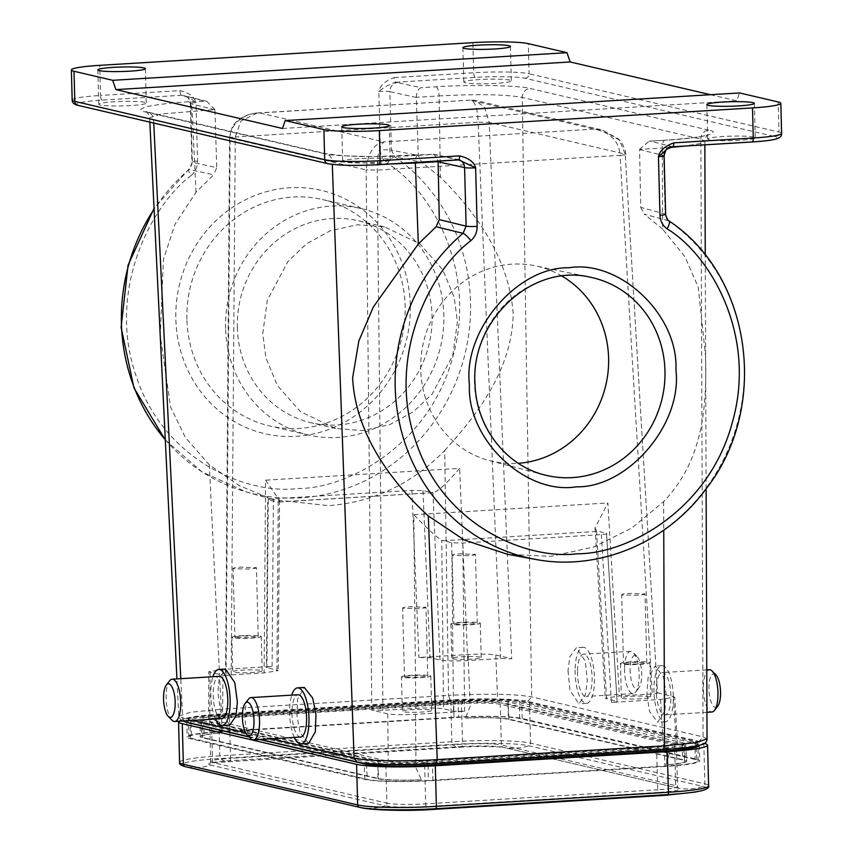 <?xml version="1.0" encoding="UTF-8"?>
<svg xmlns="http://www.w3.org/2000/svg" width="853" height="853" viewBox="0 0 853 853"><rect width="100%" height="100%" fill="white"/><g stroke="black" fill="none" stroke-linecap="round" stroke-linejoin="round"><path stroke-width="0.64" stroke-dasharray="4.26 3.2" d="M575.114 670.202A28.096 9.564 -93.5 0 0 586.512 703.373A28.096 9.564 -93.5 0 0 594.498 680.459A28.096 9.564 -93.5 0 0 583.1 647.288A28.096 9.564 -93.5 0 0 575.114 670.202M568.002 670.629L569.964 690.28L578.899 703.832L585.414 694.843L587.29 680.907L585.339 661.256L576.404 647.704L569.879 656.693L568.002 670.629M624.545 668.603A21.176 7.208 -93.5 0 0 633.139 693.606A21.176 7.208 -93.5 0 0 635.656 692.018A21.176 7.208 -93.5 0 0 639.164 676.344A21.176 7.208 -93.5 0 0 633.267 652.609A21.176 7.208 -93.5 0 0 630.57 651.329A21.176 7.208 -93.5 0 0 624.545 668.603M577.502 671.46A21.176 7.208 -93.5 0 0 586.086 696.464A21.176 7.208 -93.5 0 0 592.11 679.201A21.176 7.208 -93.5 0 0 583.516 654.198A21.176 7.208 -93.5 0 0 577.502 671.46M630.1 669.147A16.857 5.736 -93.5 0 0 632.99 685.29A16.857 5.736 -93.5 0 0 638.94 687.785A16.857 5.736 -93.5 0 0 641.723 675.299A16.857 5.736 -93.5 0 0 637.031 656.415A16.857 5.736 -93.5 0 0 630.1 669.147M654.091 694.374A28.096 9.564 -93.5 0 0 665.34 721.766A28.096 9.564 -93.5 0 0 673.177 693.084A28.096 9.564 -93.5 0 0 661.928 665.692A28.096 9.564 -93.5 0 0 654.091 694.374M646.894 694.811L649.559 711.498L657.727 722.235L664.903 710.506L666.065 693.51L663.389 676.824L655.232 666.097L648.056 677.815L646.894 694.811M709.397 669.733A21.176 7.208 -93.5 0 0 703.49 691.356A21.176 7.208 -93.5 0 0 711.967 711.999M656.437 694.214A21.176 7.208 -93.5 0 0 664.913 714.867A21.176 7.208 -93.5 0 0 670.821 693.244A21.176 7.208 -93.5 0 0 662.344 672.59A21.176 7.208 -93.5 0 0 656.437 694.214M715.859 674.808A16.857 5.736 -93.5 0 0 709.014 691.005A16.857 5.736 -93.5 0 0 717.768 706.177M294.317 737.408A28.096 9.564 86.5 0 1 289.764 716.531A28.096 9.564 86.5 0 1 291.747 695.131M308.615 743.464L300.16 732.748L296.961 716.093L297.558 699.14L304.297 687.433M250.846 738.613A21.176 7.208 86.5 0 1 245.056 719.228A21.176 7.208 86.5 0 1 248.447 699.204M300.587 737.024A21.176 7.208 86.5 0 1 292.11 716.371A21.176 7.208 86.5 0 1 298.017 694.747M215.489 719.004A28.096 9.564 86.5 0 1 210.787 692.359A28.096 9.564 86.5 0 1 212.919 676.728M229.788 725.061L220.479 711.541L217.888 691.922L219.296 678.018L225.469 669.04M172.018 720.209A21.176 7.208 86.5 0 1 166.111 696.485A21.176 7.208 86.5 0 1 169.619 680.801M221.759 718.631A21.176 7.208 86.5 0 1 213.165 693.617A21.176 7.208 86.5 0 1 219.189 676.354M410.282 304.916A124.901 116.84 103.1 0 0 289.796 187.745A124.901 116.84 103.1 0 0 175.835 319.171A124.901 116.84 103.1 0 0 296.311 436.331A124.901 116.84 103.1 0 0 410.282 304.916M186.914 319.374A116.253 108.757 -76.9 0 1 322.455 199.517A116.253 108.757 -76.9 0 1 405.143 306.099A116.253 108.757 -76.9 0 1 269.612 425.946A116.253 108.757 -76.9 0 1 186.914 319.374M225.587 328.394A116.253 108.757 -76.9 0 1 361.118 208.548A116.253 108.757 -76.9 0 1 443.816 315.12A116.253 108.757 -76.9 0 1 308.274 434.977A116.253 108.757 -76.9 0 1 225.587 328.394M237.347 327.68A103.725 97.029 -76.9 0 1 358.271 220.756A103.725 97.029 -76.9 0 1 432.044 315.845A103.725 97.029 -76.9 0 1 311.132 422.768A103.725 97.029 -76.9 0 1 237.347 327.68M262.735 333.608L267.373 300.075L288.047 261.327L306.6 243.766L330.324 230.768L357.311 224.755L384.554 226.887L419.783 243.766L442.835 269.911L454.212 297.388L457.432 321.762L452.804 355.296L432.13 394.043L413.577 411.604L389.842 424.602L362.856 430.616L335.613 428.483L300.384 411.604L277.342 385.46L265.965 357.983L262.735 333.608M669.722 147.505L662.344 148.017L662.642 229.158L684.938 256.796L698.244 287.194L705.602 356.394C706.988 411.061 701.795 461.58 663.645 501.628L631.988 527.922L593.496 547.104L550.75 556.348L507.428 554.29M662.642 229.158L644.196 214.082L668.677 220.82A185.986 173.98 -76.9 0 1 744.306 366.001A185.986 173.98 -76.9 0 1 535.353 559.365M707.03 738.933L703.075 736.896L531.675 696.901C514.636 693.969 486.914 693.468 448.539 695.387L444.69 450.533C412.031 483.939 373.315 502.31 328.554 505.658L273.184 499.623L239.213 485.656L209.337 464.842L185.346 437.461L170.515 406.796L160.257 335.602L163.435 259.355L175.025 224.179L196.062 192.149L213.655 174.822L189.217 169.438A185.986 173.98 103.1 0 0 154.073 209.188M509.881 80.107A23.767 2.26 -1.5 0 0 483.395 79.35A23.767 2.26 -1.5 0 0 463.819 82.091A23.767 2.26 -1.5 0 0 465.269 82.826A23.767 2.26 -1.5 0 0 491.754 83.583A23.767 2.26 -1.5 0 0 511.342 80.843A23.767 2.26 -1.5 0 0 509.881 80.107M753.807 137.034A23.767 2.26 -1.5 0 0 727.31 136.277A23.767 2.26 -1.5 0 0 707.734 139.018A23.767 2.26 -1.5 0 0 709.184 139.753A23.767 2.26 -1.5 0 0 735.681 140.51A23.767 2.26 -1.5 0 0 755.257 137.77A23.767 2.26 -1.5 0 0 753.807 137.034M144.829 102.317A23.767 2.26 -1.5 0 0 118.332 101.55A23.767 2.26 -1.5 0 0 98.756 104.29A23.767 2.26 -1.5 0 0 100.206 105.026A23.767 2.26 -1.5 0 0 126.702 105.783A23.767 2.26 -1.5 0 0 146.279 103.042A23.767 2.26 -1.5 0 0 144.829 102.317M388.744 159.234A23.767 2.26 -1.5 0 0 362.258 158.477A23.767 2.26 -1.5 0 0 342.671 161.217A23.767 2.26 -1.5 0 0 344.132 161.953A23.767 2.26 -1.5 0 0 370.618 162.71A23.767 2.26 -1.5 0 0 390.194 159.969A23.767 2.26 -1.5 0 0 388.744 159.234M561.999 276.127A100.089 93.627 103.1 0 0 535.3 265.827A100.089 93.627 103.1 0 0 420.721 369.466A100.089 93.627 103.1 0 0 489.814 460.716A100.089 93.627 103.1 0 0 518.315 463.296M649.847 696.709A14.693 1.397 -1.5 0 0 633.47 696.24A14.693 1.397 -1.5 0 0 621.368 697.935A14.693 1.397 -1.5 0 0 622.264 698.394A14.693 1.397 -1.5 0 0 638.641 698.863A14.693 1.397 -1.5 0 0 650.743 697.168A14.693 1.397 -1.5 0 0 649.847 696.709M621.368 663.986A14.693 1.397 178.5 0 1 620.462 663.527A14.693 1.397 178.5 0 1 632.563 661.832A14.693 1.397 178.5 0 1 648.941 662.301A14.693 1.397 178.5 0 1 649.847 662.76A14.693 1.397 178.5 0 1 637.735 664.455A14.693 1.397 178.5 0 1 621.368 663.986M480.292 657.141A14.693 1.397 -1.5 0 0 463.915 656.671A14.693 1.397 -1.5 0 0 451.813 658.367A14.693 1.397 -1.5 0 0 452.708 658.815A14.693 1.397 -1.5 0 0 469.086 659.284A14.693 1.397 -1.5 0 0 481.188 657.599A14.693 1.397 -1.5 0 0 480.292 657.141M451.813 624.417A14.693 1.397 178.5 0 1 450.906 623.959A14.693 1.397 178.5 0 1 463.008 622.264A14.693 1.397 178.5 0 1 479.386 622.733A14.693 1.397 178.5 0 1 480.292 623.191A14.693 1.397 178.5 0 1 468.19 624.886A14.693 1.397 178.5 0 1 451.813 624.417M429.912 675.629C432.108 676.386 429.198 677.069 421.179 677.645C412.532 678.082 406.241 677.964 402.328 677.303C400.132 676.536 403.042 675.864 411.061 675.288C419.708 674.851 425.988 674.968 429.912 675.629L430.808 676.077L431.703 710.485A14.693 1.397 -1.5 0 0 430.808 710.037A14.693 1.397 -1.5 0 0 414.43 709.568A14.693 1.397 -1.5 0 0 402.328 711.253A14.693 1.397 -1.5 0 0 403.224 711.711A14.693 1.397 -1.5 0 0 419.601 712.18A14.693 1.397 -1.5 0 0 431.703 710.485M402.328 677.303L401.432 676.845L402.328 711.253M260.357 636.061C262.553 636.818 259.643 637.5 251.624 638.076C242.977 638.513 236.686 638.396 232.773 637.735C230.577 636.967 233.487 636.295 241.506 635.72C250.153 635.282 256.433 635.4 260.357 636.061L261.253 636.509L262.159 670.916A14.693 1.397 -1.5 0 0 261.253 670.458A14.693 1.397 -1.5 0 0 244.875 669.989A14.693 1.397 -1.5 0 0 232.773 671.684A14.693 1.397 -1.5 0 0 233.669 672.143A14.693 1.397 -1.5 0 0 250.046 672.612A14.693 1.397 -1.5 0 0 262.159 670.916M232.773 637.735L231.877 637.276L232.773 671.684M644.303 593.667C646.052 594.274 643.738 594.808 637.372 595.266L622.402 594.999C620.653 594.392 622.967 593.859 629.333 593.4L645.017 594.029L646.819 662.834L631.135 662.205C624.769 662.664 622.455 663.207 624.204 663.815L639.174 664.082C645.54 663.623 647.843 663.09 646.105 662.482M622.402 594.999L621.688 594.637L623.49 663.453L624.204 663.815M474.748 554.098C476.496 554.706 474.183 555.239 467.817 555.698L452.847 555.431C451.098 554.823 453.412 554.29 459.778 553.832L475.462 554.461L477.264 623.266L461.58 622.637C455.214 623.095 452.911 623.628 454.649 624.236L469.619 624.513C475.985 624.055 478.288 623.522 476.55 622.914M452.847 555.431L452.133 555.068L453.935 623.884L454.649 624.236M425.263 606.984C427.012 607.592 424.698 608.125 418.333 608.594L403.362 608.317C401.624 607.709 403.938 607.176 410.304 606.718L425.978 607.347L427.779 676.162L412.106 675.523C405.74 675.992 403.426 676.525 405.164 677.133L420.134 677.399C426.5 676.941 428.814 676.408 427.065 675.8M403.362 608.317L402.648 607.954L404.45 676.77L405.164 677.133M255.719 567.416C257.457 568.023 255.143 568.556 248.777 569.026L233.807 568.748C232.069 568.141 234.383 567.608 240.749 567.149L256.422 567.778L258.224 636.594L242.551 635.954C236.185 636.423 233.871 636.956 235.609 637.564L250.579 637.831C256.945 637.372 259.259 636.839 257.521 636.231M233.807 568.748L233.093 568.386L234.895 637.202L235.609 637.564M462.241 702.851L462.209 701.134A35.698 3.391 178.5 0 1 508.004 701.966L509.017 719.132L684.522 760.087A36.306 3.455 178.5 0 1 686.74 761.207A36.306 3.455 178.5 0 1 665.83 764.885L670.959 748.891A35.762 3.401 178.5 0 1 662.355 749.552L423.845 764.053A35.762 3.401 178.5 0 1 414.334 764.501A38.46 3.657 178.5 0 1 378.092 763.04L203.782 722.363A38.46 3.657 178.5 0 1 201.425 721.18A38.46 3.657 178.5 0 1 215.137 718.013A35.762 3.401 178.5 0 1 223.731 717.352L462.241 702.851A35.762 3.401 178.5 0 1 471.752 702.403A38.46 3.657 178.5 0 1 507.993 703.864L682.304 744.541A38.46 3.657 178.5 0 1 684.66 745.735A38.46 3.657 178.5 0 1 670.959 748.891M684.522 760.087L683.509 742.92A35.698 3.391 178.5 0 1 685.695 744.019A35.698 3.391 178.5 0 1 662.291 747.825L662.355 749.552M509.017 719.132A36.306 3.455 -1.5 0 0 465.429 718.119L471.752 702.403M423.845 764.053L423.781 762.337A35.698 3.391 178.5 0 1 377.996 761.505L377.879 778.736L202.374 737.781A36.306 3.455 178.5 0 1 200.156 736.651A36.306 3.455 178.5 0 1 221.066 732.983L215.137 718.013M202.374 737.781L202.492 720.55A35.698 3.391 178.5 0 1 200.306 719.431A35.698 3.391 178.5 0 1 223.71 715.646L223.731 717.352M377.879 778.736A36.306 3.455 -1.5 0 0 421.467 779.749L414.334 764.501M657.471 692.743L674.723 697.125L660.563 699.439L611.43 702.424C616.133 702.083 617.839 701.688 616.559 701.23L605.257 698.244L619.417 695.941L652.332 693.937C657.034 693.596 658.74 693.201 657.471 692.743L625.206 154.148L657.471 692.743M495.774 655.019L511.704 658.729L500.626 658.527L467.711 660.531C455.012 661.171 445.778 661 439.999 660.03L430.019 657.706L418.93 657.503L468.062 654.507C480.761 653.878 490.006 654.048 495.774 655.019L497.747 702.147C491.978 701.187 482.745 701.017 470.046 701.646L222.601 716.701L208.441 718.994L388.243 761.313C394.022 762.283 403.256 762.454 415.955 761.814L663.399 746.77L677.559 744.466L497.747 702.147M226.056 676.109L208.804 671.716L222.964 669.413L272.096 666.428C267.394 666.769 265.678 667.163 266.957 667.622L278.259 670.618L264.099 672.91L231.184 674.915C226.482 675.256 224.776 675.651 226.056 676.109L225.523 675.832L229.596 137.834L230.129 138.165L226.056 676.109M387.742 713.844L371.812 710.122L382.901 710.325L415.806 708.321C428.505 707.681 437.749 707.851 443.517 708.822L453.508 711.157L464.586 711.349L415.454 714.345C402.755 714.974 393.521 714.803 387.742 713.844L388.243 761.313M444.69 450.533C480.708 411.071 511.992 367.11 513.207 314.139C509.508 260.666 477.787 213.772 440.393 177.285L439.114 95.92C477.915 93.883 505.626 94.384 522.249 97.434L700.867 139.114L704.823 141.086L699.449 143.667L684.692 146.076M666.566 748.827A48.141 4.574 -1.5 0 0 698.127 743.72A48.141 4.574 -1.5 0 0 695.184 742.217L519.68 701.251A48.141 4.574 -1.5 0 0 457.933 700.132L219.424 714.643A48.141 4.574 -1.5 0 0 187.873 719.783A48.141 4.574 -1.5 0 0 190.805 721.254L366.31 762.209A48.141 4.574 -1.5 0 0 428.067 763.328L666.566 748.827L666.577 749.488M668.976 220.959A8.647 2.858 -55.1 0 0 668.677 220.82L665.169 214.071L640.752 207.364L639.569 149.403L662.344 148.017A8.647 2.943 86.5 0 1 664.796 140.233A8.647 2.943 86.5 0 1 665.095 140.265C679.692 139.54 693.404 137.994 706.22 135.616C714.643 133.079 715.496 131.266 708.758 130.168A8.647 8.082 -76.9 0 0 700.867 139.114L703.075 736.896L699.129 741.364C708.406 744.52 696.421 747.292 663.165 749.68M436.16 763.488L435.862 763.499C405.868 765.418 368.571 764.746 358.271 762.102L186.871 722.096C177.584 718.94 189.579 716.179 222.825 713.79L450.128 699.961C480.132 698.053 517.419 698.724 527.73 701.369L699.129 741.364M640.752 207.364L644.196 214.082M440.393 177.285L421.755 162.166L418.215 155.427L416.339 97.306C416.552 92.113 418.151 88.904 421.105 87.678L395.803 82.24L475.27 77.399C493.055 76.162 519.893 76.653 525.16 78.305L775.036 136.619C780.826 138.644 773.117 140.425 751.909 141.961M708.758 130.168L530.139 88.488C526.578 87.187 514.05 86.206 492.544 85.545C468.148 85.385 449.264 85.79 435.915 86.782L421.105 87.678M165.29 439.721A185.986 173.98 103.1 0 0 245.931 491.818A185.986 173.98 103.1 0 0 300.821 497.8A185.986 173.98 103.1 0 0 463.446 359.977A185.986 173.98 103.1 0 0 394.907 156.931L421.755 162.166M695.067 759.447L519.573 718.493A47.544 4.521 -1.5 0 0 458.594 717.384L220.085 731.895A47.544 4.521 -1.5 0 0 188.918 736.971A47.544 4.521 -1.5 0 0 191.829 738.421L367.334 779.386A47.544 4.521 -1.5 0 0 428.313 780.484L666.811 765.983A47.544 4.521 -1.5 0 0 697.978 760.929A47.544 4.521 -1.5 0 0 695.067 759.447L695.184 742.217M192.49 720.401L182.702 718.119L178.746 716.147L190.336 712.308L221.236 709.216L209.337 464.842M389.309 164.032L332.201 161.537L332.307 164.405M639.569 149.403L649.186 141.182L665.095 140.265M380.363 149.989C380.63 155.726 382.976 160.225 387.39 163.488A8.647 2.858 -55.1 0 1 394.907 156.931L391.399 150.181A8.647 0.821 -1.5 0 0 380.363 149.989L378.828 91.442C383.733 87.379 389.394 84.308 395.803 82.24A4.318 1.471 -93.5 0 1 394.203 77.591C385.193 80.875 380.075 85.503 378.828 91.442A8.647 0.821 178.5 0 1 389.864 91.634L391.399 150.181L418.215 155.427M197.555 161.11A8.647 0.821 -1.5 0 0 191.882 162.027A8.647 0.821 -1.5 0 0 192.362 162.283L190.827 103.735A8.647 0.821 178.5 0 1 190.358 103.48A8.647 0.821 178.5 0 1 196.019 102.563L197.555 161.11C197.576 166.879 195.476 171.656 191.253 175.409A8.647 1.898 49.6 0 1 188.62 169.523A8.647 1.898 49.6 0 1 189.217 169.438L192.362 162.283L216.747 167.678L213.655 174.822M153.743 123.056L153.583 119.846L149.627 117.821L160.908 114.003L214.892 109.557L216.747 167.678M214.892 109.557L206.821 101.304L188.918 101.795C174.321 102.52 160.609 104.066 147.793 106.444C139.37 108.981 138.527 110.794 145.255 111.892A8.647 8.082 -76.9 0 1 147.441 112.074A8.647 8.082 -76.9 0 1 153.583 119.846L332.201 161.537A8.647 8.082 103.1 0 0 326.059 153.764A8.647 8.082 103.1 0 0 323.873 153.572C327.435 154.873 339.963 155.854 361.469 156.515C385.876 156.675 404.748 156.27 418.098 155.278A8.647 2.943 -93.5 0 0 417.799 155.257A8.647 2.943 -93.5 0 0 415.336 162.454M418.098 155.278L434.198 154.372L438.09 161.068M710.464 94.704L736.768 100.846L739.519 92.945M379.041 164.64L378.743 164.661C360.958 165.898 334.12 165.407 328.853 163.755L78.977 105.441C73.187 103.416 80.896 101.635 102.104 100.1L181.572 95.269C186.999 96.656 191.818 99.087 196.019 102.563C194.527 96.837 189.174 92.849 179.972 90.621L100.505 95.451L99.716 65.34M423.781 762.337L662.291 747.825M202.492 720.55L377.996 761.505M462.209 701.134L223.71 715.646M683.509 742.92L508.004 701.966M432.908 154.382L458.487 159.82M282.471 128.472L736.768 100.846M606.579 698.906L596.503 530.811L606.515 533.402C607.784 533.85 606.078 534.245 601.376 534.586L462.816 543.02L451.738 542.817L441.747 540.226L443.517 708.822M276.948 669.946L278.217 502.065L268.226 499.986C266.946 499.538 268.663 499.144 273.365 498.802L411.914 490.379L423.003 490.582L432.972 492.65L439.999 660.03M617.092 701.497L606.515 533.402L617.092 701.497M500.626 658.527L478.106 122.214L489.195 122.416L484.451 107.126L475.121 100.323L470.152 100.153L594.274 129.112L602.442 130.04L619.491 140.18L625.206 154.148L489.195 122.416L511.704 658.729M266.424 667.345L266.957 667.622L268.226 499.986L267.693 499.719L266.424 667.345M231.184 674.915L235.257 136.981L478.106 122.214C477.595 108.182 474.94 100.825 470.152 100.153L259.749 112.948C242.241 112.724 228.839 127.076 230.129 138.165L366.14 169.907C367.867 153.082 373.785 143.752 383.861 141.907L259.749 112.948L257.201 112.969L240.909 121.105L235.257 136.981C230.523 137.194 228.807 137.589 230.129 138.165M596.503 530.811L595.053 527.954L607.858 502.961L619.417 695.941M382.901 710.325L377.218 170.11C377.005 155.96 379.212 146.556 383.861 141.907L594.274 129.112C610.567 132.471 619.171 141.214 620.067 155.342C624.801 154.873 626.518 154.478 625.206 154.148M257.211 112.969L470.152 100.153M265.56 480.175L279.549 500.476L278.217 502.065L276.948 502.022L432.972 492.65C437.258 492.224 446.151 484.131 459.639 468.372L265.56 480.175L264.099 672.91M415.806 708.321L413.78 514.764C428.067 529.372 437.386 537.859 441.747 540.226M433.111 809.433A57.044 19.416 86.5 0 1 426.415 806.533A2.591 0.885 86.5 0 1 425.668 803.867L424.602 763.275L656.618 749.169A30.25 2.879 178.5 0 0 676.45 745.948L677.517 786.541A30.25 2.879 178.5 0 1 657.684 789.761L656.618 749.169M424.602 763.275A30.25 2.879 178.5 0 1 385.801 762.571L211.491 721.894A30.25 2.879 178.5 0 1 209.635 720.966A30.25 2.879 178.5 0 1 229.468 717.736L461.484 703.629A30.25 2.879 178.5 0 1 500.284 704.333L674.606 745.01A30.25 2.879 178.5 0 1 676.45 745.948M465.429 718.119A38.46 3.657 178.5 0 1 508.399 719.346L682.709 760.023A38.46 3.657 178.5 0 1 685.066 761.217A38.46 3.657 178.5 0 1 665.83 764.885M421.467 779.749A38.46 3.657 178.5 0 1 378.497 778.522L204.187 737.845A38.46 3.657 178.5 0 1 201.83 736.661A38.46 3.657 178.5 0 1 221.066 732.983M178.767 721.243A61.373 5.832 178.5 0 1 218.763 715.24L450.779 701.134A61.373 5.832 178.5 0 1 529.489 702.552L703.81 743.24A61.373 5.832 178.5 0 1 704.471 743.4M187.607 722.438A53.153 5.054 178.5 0 1 186.743 721.563A53.153 5.054 178.5 0 1 221.588 715.902L453.604 701.795A53.153 5.054 178.5 0 1 521.791 703.021L696.101 743.709A53.153 5.054 178.5 0 1 699.343 745.351A53.153 5.054 178.5 0 1 699.343 745.415M664.903 766.495L432.897 780.602A53.153 5.054 178.5 0 1 364.711 779.365L190.39 738.687A53.153 5.054 178.5 0 1 187.148 737.045A53.153 5.054 178.5 0 1 221.993 731.384L454.009 717.277A53.153 5.054 178.5 0 1 522.196 718.503L696.506 759.191A53.153 5.054 178.5 0 1 699.748 760.833A53.153 5.054 178.5 0 1 664.903 766.495L664.498 751.013M259.824 739.498L249.289 737.045M489.814 460.716L544.534 474.918A101.486 94.939 -76.9 0 1 474.535 384.202A101.486 94.939 -76.9 0 1 474.471 382.4A101.486 94.939 -76.9 0 1 590.649 277.3L535.3 265.827M673.401 696.464L676.237 743.805M527.73 701.369L531.675 696.901L522.249 97.434A8.647 8.082 -76.9 0 1 530.139 88.488M210.115 672.388L209.763 719.665M371.812 710.122L366.14 169.907L377.218 170.11L620.067 155.342L652.332 693.937M183.885 720.934L182.702 718.119L180.783 678.689M271.318 738.805L245.653 732.812M663.645 501.628L663.751 530.161M672.74 146.78L650.285 141.161M450.128 699.961L448.539 695.387L221.236 709.216L222.825 713.79M435.915 86.782A8.647 2.943 86.5 0 1 439.114 95.92L416.339 97.306M519.573 718.493L519.68 701.251M666.598 750.875L666.811 765.983M428.067 763.328L428.078 763.947M428.099 765.365L428.313 780.484M366.31 762.209L366.385 763.382M366.438 764.309L367.334 779.386M190.805 721.254L190.923 723.205M190.933 723.429L191.829 738.421M219.424 714.643L220.085 731.895M457.933 700.132L458.594 717.384M186.871 722.096L185.773 722.011M358.271 762.102L357.172 762.006M639.569 149.552L663.634 155.523L665.169 214.071A8.647 0.821 -1.5 0 1 665.649 214.327M775.036 136.619A4.318 4.041 103.1 0 0 778.981 132.076A43.215 4.105 178.5 0 1 781.615 133.409M525.16 78.305A4.318 4.041 103.1 0 0 529.105 73.763L778.981 132.076L778.192 101.965M475.27 77.399A4.318 1.471 86.5 0 1 473.671 72.75A43.215 4.105 178.5 0 1 529.105 73.763L528.316 43.652M394.203 77.591L473.671 72.75L472.882 42.65M416.339 97.455L389.864 91.634A8.647 8.029 -77.6 0 1 397.701 82.528M671.567 146.439A8.647 8.135 103.9 0 0 663.634 155.523A8.647 0.821 178.5 0 1 664.114 155.779M196.062 192.149L192.117 110.943A8.647 2.943 86.5 0 0 188.918 101.795M214.903 109.706L190.827 103.735A8.647 8.135 103.9 0 0 184.749 95.835C185.069 96.954 188.588 94.726 190.358 103.48L191.882 162.027C192.458 163.776 191.371 166.282 188.62 169.523L154.03 208.441M191.253 175.409C149.286 206.927 106.838 292.664 136.235 376.344C163.957 460.716 247.178 494.921 297.676 488.524C348.355 488.769 429.507 444.562 452.74 357.098C477.659 270.113 430.872 189.803 387.39 163.488M145.255 111.892L323.873 153.572M179.972 90.621A4.318 1.471 86.5 0 0 181.572 95.269L203.728 100.899M458.903 159.82A8.647 8.029 102.4 0 0 458.402 159.692A8.647 8.029 102.4 0 0 456.312 159.532M102.104 100.1A4.318 1.471 86.5 0 1 100.505 95.451A43.215 4.105 -1.5 0 0 72.174 100.057M206.821 101.304L184.749 95.835A8.647 8.135 103.9 0 0 182.446 95.621M78.977 105.441A4.318 4.041 -76.9 0 1 77.89 105.345M328.853 163.755A4.318 4.041 -76.9 0 1 327.755 163.659M660.563 699.439L663.399 746.77M415.454 714.345L415.955 761.814M462.816 543.02L464.586 711.349M611.43 702.424L601.376 534.586M222.964 669.413L222.601 716.701M411.914 490.379L418.93 657.503M272.096 666.428L273.365 498.802M468.062 654.507L470.046 701.646M451.738 542.817L453.508 711.157M443.006 540.781L597.782 531.366M423.003 490.582L430.019 657.706M413.78 514.764L607.858 502.961M467.711 660.531L459.639 468.372M682.304 744.541L682.709 760.023M507.993 703.864L508.399 719.346M203.782 722.363L204.187 737.845M378.092 763.04L378.497 778.522M529.489 702.552L530.555 743.144A2.591 2.431 -76.9 0 1 528.764 745.767A57.044 53.366 -76.9 0 1 503.27 747.313A2.591 2.431 -76.9 0 1 501.351 744.925L675.661 785.602A30.25 2.879 178.5 0 1 677.517 786.541L678.423 788.257L677.506 787.98A2.591 2.431 -76.9 0 1 675.661 785.602L674.606 745.01M703.81 743.24L704.866 783.822A2.591 2.431 -76.9 0 1 703.085 786.445A57.044 53.366 -76.9 0 1 677.581 787.991A2.591 2.431 -76.9 0 1 677.506 787.98L502.662 747.185A32.233 3.06 178.5 0 1 503.27 747.313L677.581 787.991A32.233 3.06 178.5 0 1 658.431 792.426A2.591 0.885 86.5 0 1 657.684 789.761L425.668 803.867A30.25 2.879 178.5 0 1 386.867 803.163L385.801 762.571M450.779 701.134L451.834 741.715A2.591 0.885 -93.5 0 0 452.58 744.381A59.39 5.64 178.5 0 1 528.764 745.767L703.085 786.445A59.39 5.64 178.5 0 1 702.083 790.603M665.127 795.316A57.044 19.416 86.5 0 1 658.431 792.426L426.415 806.533A32.233 3.06 178.5 0 1 385.076 805.786A2.591 2.431 103.1 0 0 386.867 803.163L212.546 762.486A30.25 2.879 178.5 0 1 210.702 761.548A30.25 2.879 178.5 0 1 230.534 758.328L229.468 717.736M218.763 715.24L219.818 755.833L451.834 741.715A61.373 5.832 178.5 0 1 530.555 743.144L704.866 783.822A61.373 5.832 178.5 0 1 708.619 785.72M696.506 759.191L696.101 743.709M179.599 762.369A61.373 5.832 178.5 0 1 219.818 755.833A2.591 0.885 -93.5 0 0 220.564 758.498L452.58 744.381A57.044 19.416 -93.5 0 0 459.277 747.281A57.044 19.416 -93.5 0 0 461.931 746.567A2.591 0.885 -93.5 0 0 462.55 744.221A30.25 2.879 178.5 0 1 501.351 744.925L500.284 704.333M522.196 718.503L521.791 703.021M359.422 807.301L359.582 807.333A57.044 53.366 103.1 0 0 385.076 805.786L210.755 765.109A57.044 53.366 103.1 0 1 185.261 766.655A59.39 5.64 178.5 0 1 220.564 758.498A57.044 19.416 -93.5 0 0 227.261 761.388A57.044 19.416 -93.5 0 0 229.915 760.673A2.591 0.885 -93.5 0 0 230.534 758.328L462.55 744.221L461.484 703.629M461.931 746.567A32.233 3.06 178.5 0 1 502.662 747.185L503.409 747.324C507.642 747.217 478.778 745.714 459.277 747.281L211.299 762.849A32.233 3.06 178.5 0 1 229.915 760.673L461.931 746.567M454.009 717.277L453.604 701.795M221.993 731.384L221.588 715.902M209.635 720.966L210.702 761.548L209.881 763.318L211.299 762.849A32.233 3.06 178.5 0 0 210.755 765.109A2.591 2.431 103.1 0 0 212.546 762.486L211.491 721.894M190.39 738.687L189.984 723.205M364.711 779.365L364.306 763.883M432.897 780.602L432.492 765.12M586.512 703.373L578.899 703.832M633.139 693.606L586.086 696.464M638.94 687.785L635.656 692.018M665.34 721.766L657.727 722.235M706.934 712.308L664.913 714.867M361.118 208.548L322.455 199.517M384.554 226.887L358.271 220.756M165.301 439.988L202.044 471.933L245.931 491.818L273.184 499.623M462.912 47.683L463.819 82.091M706.838 104.61L707.734 139.018M97.85 69.882L98.756 104.29M341.776 126.809L342.671 161.217M620.462 663.527L621.368 697.935M450.906 623.959L451.813 658.367M685.695 744.019L686.74 761.207M200.306 719.431L200.156 736.651M706.113 488.79L705.25 255.186M704.845 144.85L704.834 141.086C706.06 136.501 707.169 134.39 708.171 134.731C704.045 136.608 689.587 138.442 664.796 140.233L649.186 141.182M697.978 760.929L698.106 746.482M698.117 745.714L698.127 743.72M188.918 736.971L188.044 722.63M188.033 722.534L187.873 719.783M182.585 721.009L180.527 719.751L178.746 716.147L176.934 678.924M260.549 739.455L249.023 736.768M510.435 46.435L511.342 80.843M754.361 103.362L755.257 137.77M149.84 122.139L149.627 117.821C148.155 113.3 146.929 111.253 145.948 111.647L326.059 153.764L344.9 155.854L373.028 156.579L433.409 154.308M459.671 159.863L434.198 154.372M145.373 68.645L146.279 103.042M389.299 125.562L390.194 159.969M677.559 744.466L674.723 697.125M208.441 718.994L208.804 671.716M625.729 154.35L625.142 150.427L622.519 143.997L618.926 139.231L602.431 130.04L475.121 100.323L470.899 99.972M649.847 662.76L650.743 697.168M595.053 527.954L605.257 698.244M480.292 623.191L481.188 657.599M279.549 500.476L278.259 670.618M257.201 112.969C242.049 114.323 233.711 123.099 231.856 128.27L229.596 137.834M432.62 492.693L277.854 502.108M335.613 428.483L311.132 422.768M308.274 434.977L269.612 425.946M706.785 669.893L662.344 672.59M661.928 665.692L655.232 666.097M637.031 656.415L633.267 652.609M630.57 651.329L583.516 654.198M583.1 647.288L576.404 647.704M684.66 745.735L685.066 761.217M201.425 721.18L201.83 736.661M699.343 745.351L699.748 760.833M186.743 721.563L187.148 737.045"/><path stroke-width="1.28" d="M675.971 369.061L676.034 371.012C681.846 424.783 627.733 487.863 576.457 486.828C525.821 495.092 467.391 440.201 469.374 385.535L469.31 383.583C463.499 329.812 517.611 266.733 568.876 267.757C619.523 259.504 677.954 314.394 675.971 369.061M706.934 712.308L711.967 711.999A21.176 7.208 -93.5 0 0 714.483 710.41A21.176 7.208 -93.5 0 0 717.874 690.376A21.176 7.208 -93.5 0 0 712.095 671.002A21.176 7.208 -93.5 0 0 709.397 669.733L706.785 669.893M714.483 710.41L717.768 706.177A16.857 5.736 -93.5 0 0 720.465 690.237A16.857 5.736 -93.5 0 0 715.859 674.808L712.095 671.002M291.747 695.131A28.096 9.564 86.5 0 1 297.601 687.849A28.096 9.564 86.5 0 1 308.839 715.24A28.096 9.564 86.5 0 1 301.002 743.923A28.096 9.564 86.5 0 1 294.317 737.408M297.601 687.849L304.297 687.433L312.742 698.149L315.951 714.803L315.354 731.767L308.615 743.464L301.002 743.923M245.163 703.437L248.447 699.204A21.176 7.208 86.5 0 1 250.963 697.605A21.176 7.208 86.5 0 1 259.44 718.258A21.176 7.208 86.5 0 1 253.533 739.882A21.176 7.208 86.5 0 1 250.846 738.613L247.071 734.806A16.857 5.736 86.5 0 1 242.465 719.378A16.857 5.736 86.5 0 1 245.163 703.437A16.857 5.736 86.5 0 1 253.917 718.61A16.857 5.736 86.5 0 1 247.071 734.806M250.963 697.605L298.017 694.747A21.176 7.208 86.5 0 1 306.494 715.4A21.176 7.208 86.5 0 1 300.587 737.024L253.533 739.882M212.919 676.728A28.096 9.564 86.5 0 1 218.773 669.445A28.096 9.564 86.5 0 1 230.161 702.616A28.096 9.564 86.5 0 1 222.175 725.53A28.096 9.564 86.5 0 1 215.489 719.004M218.773 669.445L225.469 669.04L234.778 682.571L237.369 702.179L235.961 716.093L229.788 725.061L222.175 725.53M166.335 685.044L169.619 680.801A21.176 7.208 86.5 0 1 172.135 679.212A21.176 7.208 86.5 0 1 180.729 704.215A21.176 7.208 86.5 0 1 174.705 721.489A21.176 7.208 86.5 0 1 172.018 720.209L168.244 716.403A16.857 5.736 86.5 0 1 163.552 697.519A16.857 5.736 86.5 0 1 166.335 685.044A16.857 5.736 86.5 0 1 172.285 687.529A16.857 5.736 86.5 0 1 175.185 703.672A16.857 5.736 86.5 0 1 168.244 716.403M172.135 679.212L219.189 676.354A21.176 7.208 86.5 0 1 227.783 701.358A21.176 7.208 86.5 0 1 221.759 718.631L174.705 721.489M428.302 515.937L464.128 539.938L507.428 554.29L535.353 559.365A185.986 173.98 -76.9 0 1 395.195 387.23A185.986 173.98 -76.9 0 1 462.987 233.327L436.107 226.738L418.322 244.011L373.358 306.952L358.846 340.955L352.62 377.858C355.402 432.45 389.65 480.559 428.302 515.937L437.237 759.628C405.026 761.718 365.18 760.993 354.102 758.114L271.318 738.805M464.363 48.418A23.767 2.26 178.5 0 1 462.912 47.683A23.767 2.26 178.5 0 1 482.489 44.942A23.767 2.26 178.5 0 1 508.985 45.71A23.767 2.26 178.5 0 1 510.435 46.435A23.767 2.26 178.5 0 1 490.859 49.175A23.767 2.26 178.5 0 1 464.363 48.418M708.289 105.345A23.767 2.26 178.5 0 1 706.838 104.61A23.767 2.26 178.5 0 1 726.415 101.87A23.767 2.26 178.5 0 1 752.9 102.627A23.767 2.26 178.5 0 1 754.361 103.362A23.767 2.26 178.5 0 1 734.774 106.103A23.767 2.26 178.5 0 1 708.289 105.345M143.922 67.909A23.767 2.26 -1.5 0 0 117.437 67.152A23.767 2.26 -1.5 0 0 97.85 69.882A23.767 2.26 -1.5 0 0 99.311 70.618A23.767 2.26 -1.5 0 0 125.796 71.375A23.767 2.26 -1.5 0 0 145.373 68.645A23.767 2.26 -1.5 0 0 143.922 67.909M387.848 124.826A23.767 2.26 -1.5 0 0 361.352 124.069A23.767 2.26 -1.5 0 0 341.776 126.809A23.767 2.26 -1.5 0 0 343.226 127.545A23.767 2.26 -1.5 0 0 369.722 128.302A23.767 2.26 -1.5 0 0 389.299 125.562A23.767 2.26 -1.5 0 0 387.848 124.826M518.315 463.296A100.089 93.627 103.1 0 0 608.605 358.047A100.089 93.627 103.1 0 0 561.999 276.127M663.751 530.161L664.54 745.799L695.824 742.696L707.03 738.933L706.113 488.79M684.692 146.076L669.722 147.505M418.322 244.011L415.347 163.04L389.309 164.032M436.107 226.738L439.274 219.616L438.122 161.654L415.347 163.04A8.647 2.943 -93.5 0 1 415.336 162.454M439.274 219.616L466.133 226.173L462.987 233.327A8.647 1.898 49.6 0 1 470.867 240.663C475.078 236.942 477.179 232.165 477.168 226.365L475.633 167.817A8.647 0.821 178.5 0 1 464.597 167.625L438.122 161.803M438.09 161.068L438.122 161.654M379.329 130.594A43.215 4.105 178.5 0 1 323.895 129.592L285.222 120.572L739.519 92.945L778.192 101.965A43.215 4.105 178.5 0 1 780.826 103.298A43.215 4.105 178.5 0 1 752.495 107.904L379.329 130.594L380.118 160.705L459.586 155.875C468.734 158.061 474.087 162.038 475.633 167.817L458.487 159.82M535.353 559.365C597.964 571.446 666.385 543.116 705.953 489.014C770.014 407.905 751.909 275.295 668.976 220.959L668.976 220.959A8.647 2.858 -55.1 0 1 667.003 228.743C662.568 225.437 660.233 220.948 659.977 215.244L658.441 156.696C659.636 150.81 664.754 146.194 673.817 142.846A4.318 1.471 -93.5 0 1 672.59 146.812L667.259 148.976L672.441 146.791A4.318 1.471 -93.5 0 0 672.59 146.812L752.058 141.971A4.318 1.471 -93.5 0 0 753.284 138.005L673.817 142.846M472.882 42.65A43.215 4.105 178.5 0 1 528.316 43.652L566.989 52.683L112.692 80.31L74.019 71.279A43.215 4.105 178.5 0 1 71.385 69.946A43.215 4.105 178.5 0 1 99.716 65.34L472.882 42.65M566.989 52.683L570.188 61.97L710.464 94.704M659.977 215.244A8.647 0.821 -1.5 0 0 665.649 214.327L664.114 155.779A8.647 0.821 178.5 0 1 658.441 156.696L667.259 148.976M285.222 120.572L282.471 128.472L115.891 89.608L112.692 80.31M570.188 61.97L115.891 89.608M704.471 743.4A61.373 5.832 178.5 0 1 707.553 745.127A61.373 5.832 178.5 0 1 667.323 751.664L668.389 792.256A2.591 0.885 86.5 0 1 667.782 794.601A57.044 19.416 86.5 0 1 665.127 795.316L694.928 792.128L702.083 790.603A59.39 5.64 178.5 0 1 667.782 794.601L435.766 808.719A57.044 19.416 86.5 0 1 433.111 809.433C405.164 811.427 369.21 809.977 360.691 807.578A59.39 5.64 178.5 0 1 359.582 807.333A2.591 2.431 103.1 0 1 359.508 807.322L185.186 766.634A2.591 2.431 103.1 0 0 185.261 766.655L359.422 807.301M699.343 745.415A53.153 5.054 178.5 0 1 664.498 751.013L432.492 765.12A53.153 5.054 178.5 0 1 364.306 763.883L259.824 739.498M667.323 751.664L435.318 765.781A61.373 5.832 178.5 0 1 356.597 764.352L182.286 723.675A61.373 5.832 178.5 0 1 178.533 721.777A61.373 5.832 178.5 0 1 178.767 721.243M249.289 737.045L189.984 723.205A53.153 5.054 178.5 0 1 187.607 722.438M664.913 369.018A101.486 94.939 -76.9 0 1 664.977 370.81A101.486 94.939 -76.9 0 1 544.534 474.918L544.534 474.918C505.936 465.567 476.294 427.268 475.036 384.468C470.078 320.301 532.73 262.767 590.649 277.3L590.649 277.3A101.486 94.939 -76.9 0 1 664.913 369.018M154.073 209.188A185.986 173.98 103.1 0 0 165.29 439.721M332.307 164.405L354.102 758.114L357.172 762.006L260.549 739.455M180.783 678.689L153.743 123.056M245.653 732.812L192.49 720.401M357.172 762.006C368.528 764.832 405.516 765.418 436.011 763.52L437.237 759.628L664.54 745.799L663.165 749.68L436.16 763.488M707.03 738.933C707.03 741.598 705.303 743.507 701.848 744.658C687.518 748.433 679.073 748.39 663.314 749.691L663.165 749.68M752.495 107.904L753.284 138.005A43.215 4.105 178.5 0 0 781.615 133.409C781.924 135.904 780.047 137.791 775.963 139.06L772.509 139.828C772.349 139.849 768.137 140.884 752.058 141.971A4.318 1.471 -93.5 0 1 751.909 141.961L672.74 146.78M666.577 749.488L666.598 750.875M428.078 763.947L428.099 765.365M366.385 763.382L366.438 764.309M249.023 736.768L185.773 722.011L183.885 720.934M667.003 228.743C710.485 255.058 757.283 335.357 732.354 422.352C709.131 509.817 627.968 554.024 577.289 553.778C526.791 560.176 443.581 525.97 415.848 441.598C386.452 357.919 428.899 272.182 470.867 240.663M477.168 226.365A8.647 0.821 -1.5 0 1 466.133 226.173L464.597 167.625A8.647 8.029 102.4 0 0 458.903 159.82M459.586 155.875A4.318 1.471 -93.5 0 1 458.36 159.842L458.36 159.842A4.318 1.471 -93.5 0 1 458.21 159.82L379.041 164.64M323.895 129.592L324.684 159.703A43.215 4.105 -1.5 0 0 380.118 160.705A4.318 1.471 86.5 0 1 378.892 164.672A4.318 1.471 86.5 0 1 378.743 164.661M77.89 105.345A4.318 4.041 -76.9 0 1 74.808 101.39L324.684 159.703A4.318 4.041 -76.9 0 0 327.755 163.659L77.89 105.345C73.987 104.354 72.089 102.595 72.174 100.057A43.215 4.105 -1.5 0 0 74.808 101.39L74.019 71.279M707.553 745.127L708.619 785.72A61.373 5.832 178.5 0 1 668.389 792.256L436.373 806.362A2.591 0.885 86.5 0 1 435.766 808.719A59.39 5.64 178.5 0 1 360.691 807.578L359.508 807.322A2.591 2.431 103.1 0 1 357.663 804.944L183.342 764.256A2.591 2.431 103.1 0 0 185.186 766.634C180.751 765.365 178.885 763.947 179.599 762.369A61.373 5.832 178.5 0 0 183.342 764.256L182.286 723.675M356.597 764.352L357.663 804.944A61.373 5.832 178.5 0 0 436.373 806.362L435.318 765.781M705.25 255.186L704.845 144.85M698.106 746.482L698.117 745.714M185.773 722.011L182.585 721.009M663.314 749.691L436.011 763.52M176.934 678.924L149.84 122.139M165.301 439.988L133.996 387.944L121.105 327.413L128.046 265.24L154.03 208.441M781.615 133.409L780.826 103.298M459.671 159.863L378.892 164.672C355.786 165.887 338.737 165.546 327.755 163.659M665.649 214.327C666.47 218.389 667.579 220.596 668.976 220.959M72.174 100.057L71.385 69.946M664.114 155.779C665.628 150.373 666.673 148.102 667.259 148.987M708.619 785.72C709.653 787.34 707.468 788.972 702.083 790.603M178.533 721.777L179.599 762.369M433.111 809.433L665.127 795.316"/></g></svg>
